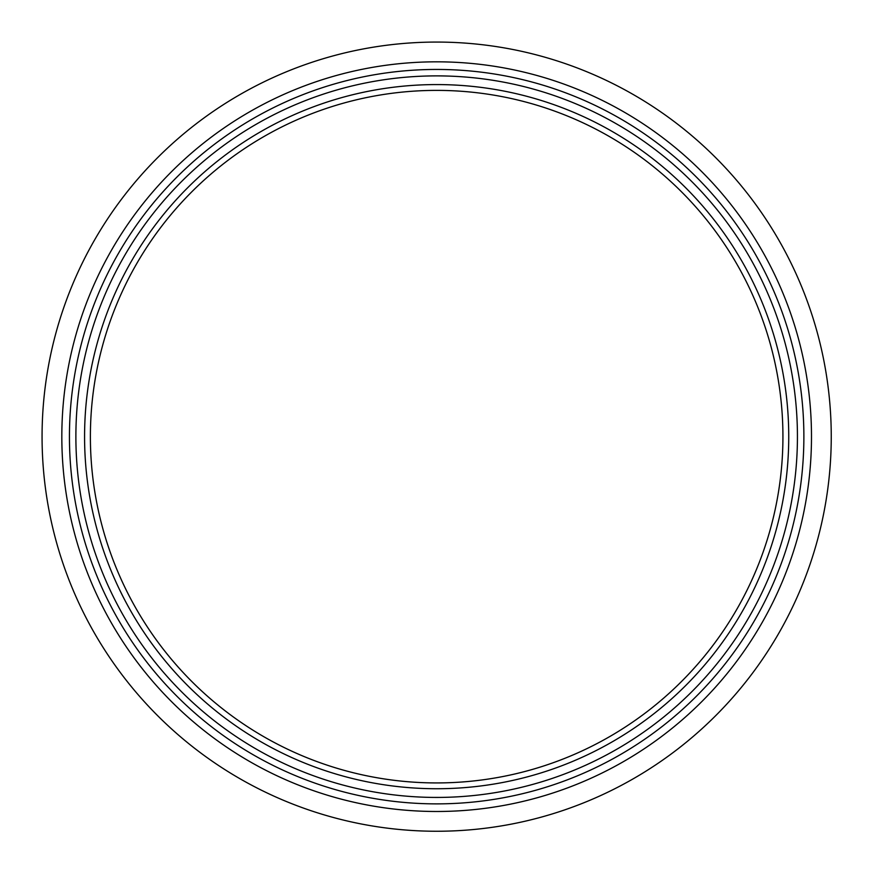 <?xml version="1.0" encoding="UTF-8"?>
<svg xmlns="http://www.w3.org/2000/svg" width="875" height="875" viewBox="0 0 875 875"><rect width="100%" height="100%" fill="white"/><g stroke="black" fill="none" stroke-linecap="round" stroke-linejoin="round"><path stroke-width="1.31" d="M436.658 782.928A346.27 346.27 0 0 1 90.388 436.658A346.27 346.27 0 0 1 436.658 90.388A346.27 346.27 0 0 1 782.928 436.658A346.27 346.27 0 0 1 436.658 782.928A346.27 346.27 0 0 1 90.388 436.658A346.27 346.27 0 0 1 436.658 90.388A346.27 346.27 0 0 1 782.928 436.658A346.27 346.27 0 0 1 436.658 782.928A346.27 346.27 0 0 1 90.388 436.658A346.27 346.27 0 0 1 436.658 90.388A346.27 346.27 0 0 1 782.928 436.658A346.27 346.27 0 0 1 436.658 782.928M436.658 797.431A360.773 360.773 0 0 1 75.884 436.658A360.773 360.773 0 0 1 436.658 75.884A360.773 360.773 0 0 1 797.431 436.658A360.773 360.773 0 0 1 436.658 797.431A360.773 360.773 0 0 1 75.884 436.658A360.773 360.773 0 0 1 436.658 75.884A360.773 360.773 0 0 1 797.431 436.658A360.773 360.773 0 0 1 436.658 797.431A360.773 360.773 0 0 1 75.884 436.658A360.773 360.773 0 0 1 436.658 75.884A360.773 360.773 0 0 1 797.431 436.658A360.773 360.773 0 0 1 436.658 797.431M436.658 803.873A367.216 367.216 0 0 1 118.639 253.05A367.216 367.216 0 0 1 754.677 253.05A367.216 367.216 0 0 1 436.658 803.873M436.658 811.486A374.828 374.828 0 0 1 112.044 249.244A374.828 374.828 0 0 1 761.272 249.244A374.828 374.828 0 0 1 436.658 811.486M436.658 831.25A394.592 394.592 0 0 1 42.066 436.658A394.592 394.592 0 0 1 436.658 42.066A394.592 394.592 0 0 1 831.25 436.658A394.592 394.592 0 0 1 436.658 831.25A394.592 394.592 0 0 0 831.25 436.658A394.592 394.592 0 0 1 436.658 831.25A394.592 394.592 0 0 0 831.25 436.658M436.658 788.736A352.067 352.067 0 0 1 131.753 260.619A352.067 352.067 0 0 1 741.562 260.619A352.067 352.067 0 0 1 436.658 788.736"/></g></svg>
